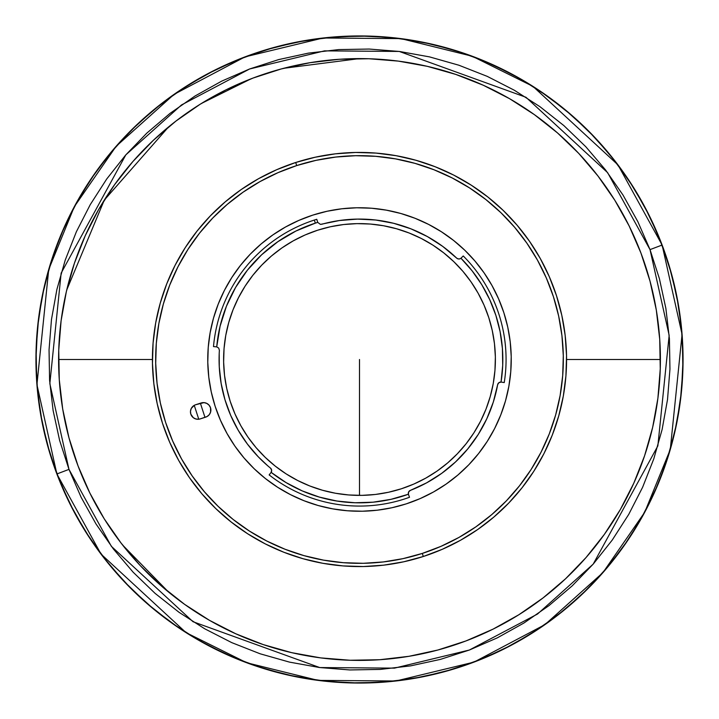 <?xml version="1.0" encoding="UTF-8"?>
<svg xmlns="http://www.w3.org/2000/svg" width="719" height="719" viewBox="0 0 719 719"><rect width="100%" height="100%" fill="white"/><g stroke="black" fill="none" stroke-linecap="round" stroke-linejoin="round"><path stroke-width="1.08" d="M650.021 249.619L669.164 335.36L657.849 445.906L593.175 564.136L537.515 614.035L469.381 650.021L394.488 668.131L319.739 667.556L193.016 621.719L111.364 546.332L68.979 469.381L56.873 473.965L101.028 554.115L186.077 632.648L246.752 662.765L318.086 680.39L395.944 680.992L473.965 662.127L544.93 624.64L602.908 572.657L644.727 512.243L670.279 449.51L682.07 334.353L662.127 245.035L650.021 249.619L662.127 245.035A323.55 323.55 0 0 1 473.965 662.127A323.55 323.55 0 0 1 56.873 473.965L69.554 503.075L85.022 530.802L103.132 556.883L123.713 581.06L146.568 603.106L171.464 622.807L198.183 639.964L226.449 654.425L256 666.046L286.539 674.719L317.789 680.354L349.443 682.897L381.187 682.322L412.724 678.646L443.749 671.888L473.965 662.127L503.075 649.446L530.802 633.978L556.883 615.868L581.06 595.287L603.106 572.432L622.807 547.536L639.964 520.817L654.425 492.551L666.046 463L674.719 432.461L680.354 401.211L682.897 369.557L682.322 337.813L678.646 306.276L671.888 275.251L662.127 245.035L649.446 215.925L633.978 188.198L615.868 162.117L595.287 137.94L572.432 115.894L547.536 96.193L520.817 79.036L492.551 64.575L463 52.954L432.461 44.281L401.211 38.646L369.557 36.103L337.813 36.678L306.276 40.354L275.251 47.112L245.035 56.873L215.925 69.554L188.198 85.022L162.117 103.132L137.94 123.713L115.894 146.568L96.193 171.464L79.036 198.183L64.575 226.449L52.954 256L44.281 286.539L38.646 317.789L36.103 349.443L36.678 381.187L40.354 412.724L47.112 443.749L56.873 473.965A323.55 323.55 0 0 1 245.035 56.873A323.55 323.55 0 0 1 662.127 245.035L617.972 164.885L532.923 86.352L472.248 56.235L400.914 38.61L323.056 38.008L245.035 56.873L174.07 94.36L116.092 146.343L74.273 206.757L48.721 269.49L36.93 384.647L56.873 473.965L68.979 469.381L49.836 383.64L61.151 273.094L125.825 154.864L181.485 104.965L249.619 68.979L324.512 50.869L399.261 51.444L525.984 97.281L607.636 172.668L650.021 249.619L659.395 278.621L665.875 308.406L669.407 338.685L669.955 369.162L667.52 399.539L662.109 429.54L653.787 458.866L642.633 487.23L628.748 514.364L612.273 540.014L593.364 563.921L572.198 585.859L548.983 605.614L523.953 623.005L497.332 637.852L469.381 650.021L440.379 659.395L410.594 665.875L380.315 669.407L349.838 669.955L319.461 667.52L289.46 662.109L260.134 653.787L231.77 642.633L204.636 628.748L178.986 612.273L155.079 593.364L133.141 572.198L113.386 548.983L95.995 523.953L81.148 497.332L68.979 469.381L59.605 440.379L53.125 410.594L49.593 380.315L49.045 349.838L51.48 319.461L56.891 289.46L65.213 260.134L76.367 231.77L90.252 204.636L106.727 178.986L125.636 155.079L146.802 133.141L170.017 113.386L195.047 95.995L221.668 81.148L249.619 68.979L278.621 59.605L308.406 53.125L338.685 49.593L369.162 49.045L399.539 51.48L429.54 56.891L458.866 65.213L487.23 76.367L514.364 90.252L540.014 106.727L563.921 125.636L585.859 146.802L605.614 170.017L623.005 195.047L637.852 221.668L650.021 249.619M640.944 253.052L629.152 225.973L614.772 200.188L597.92 175.939L578.786 153.453L557.531 132.952L534.37 114.627L509.528 98.665L483.24 85.219L455.756 74.408L427.356 66.346L398.29 61.106L368.856 58.742L339.332 59.273L310.006 62.697L281.147 68.979L253.052 78.056L225.973 89.848L200.188 104.228L175.939 121.08L153.453 140.214L132.952 161.469L114.627 184.63L98.665 209.472L85.219 235.76L74.408 263.244L66.346 291.644L61.106 320.71L58.742 350.144L59.273 379.668L62.697 408.994L68.979 437.853L78.056 465.948L89.848 493.027L104.228 518.812L121.08 543.061L140.214 565.547L161.469 586.048L184.63 604.373L209.472 620.335L235.76 633.781L263.244 644.592L291.644 652.654L320.71 657.894L350.144 660.258L379.668 659.727L408.994 656.303L437.853 650.021L465.948 640.944L493.027 629.152L518.812 614.772L543.061 597.92L565.547 578.786L586.048 557.531L604.373 534.37L620.335 509.528L633.781 483.24L644.592 455.756L652.654 427.356L657.894 398.29L660.258 368.856L659.727 339.332L656.303 310.006L650.021 281.147L640.944 253.052M178.663 460.376L179.382 461.661M178.761 460.564L189.501 477.74L201.913 493.827L215.835 508.63L231.15 521.994L215.835 508.63M176.55 456.493L177.377 458.039L176.55 456.493M183.093 467.943L183.758 469.013M534.972 469.444L535.898 467.952L534.972 469.444M353.784 152.509L351.411 152.59M541.623 458.048L542.737 455.954M660.401 359.5A300.901 300.901 0 0 1 359.5 660.401A300.901 300.901 0 0 1 58.599 359.5A300.901 300.901 0 0 0 359.5 660.401A300.901 300.901 0 0 0 660.401 359.5L566.572 359.5L660.401 359.5A300.901 300.901 0 0 0 359.5 58.599A300.901 300.901 0 0 0 58.599 359.5L152.428 359.5L58.599 359.5A300.901 300.901 0 0 1 359.5 58.599A300.901 300.901 0 0 1 660.401 359.5M355.635 152.464L375.947 153.084L355.635 152.464L335.36 153.839L315.317 157.2L295.698 162.503L296.695 165.577A203.837 203.837 0 0 1 553.423 296.695A203.837 203.837 0 0 1 422.305 553.423L423.302 556.497A207.072 207.072 0 0 0 556.497 295.698A207.072 207.072 0 0 0 295.698 162.503L276.698 169.702L258.489 178.734L241.26 189.501L225.173 201.913L210.37 215.835L197.006 231.15L210.37 215.835M197.006 231.15L185.205 247.696L175.085 265.311L166.745 283.843L160.256 303.103L155.69 322.903L153.084 343.053L152.464 363.365L153.084 343.053M231.15 521.994L247.696 533.795L265.311 543.915L283.843 552.255L303.103 558.744L322.903 563.31L343.053 565.916L363.365 566.536L343.053 565.916M363.365 566.536L383.64 565.161L403.683 561.8L423.302 556.497A207.072 207.072 0 0 1 162.503 423.302A207.072 207.072 0 0 1 295.698 162.503A207.072 207.072 0 0 1 556.497 295.698A207.072 207.072 0 0 1 423.302 556.497L442.302 549.298L460.511 540.266L477.74 529.499L493.827 517.087L508.63 503.165L521.994 487.85L508.63 503.165M521.994 487.85L533.795 471.305L543.915 453.689L552.255 435.157L558.744 415.897L563.31 396.097L565.916 375.947L566.536 355.635L565.916 375.947M566.536 355.635L565.161 335.36L561.8 315.317L556.497 295.698L549.298 276.698L540.266 258.489L529.499 241.26L517.087 225.173L503.165 210.37L487.85 197.006L503.165 210.37M487.85 197.006L471.305 185.205L453.689 175.085L435.157 166.745L415.897 160.256L396.097 155.69L375.947 153.084M204.969 417.371L200.385 403.206M497.62 384.818A140.421 140.421 0 0 0 497.638 384.719A140.421 140.421 0 0 1 410.36 490.385L408.653 491.931L408.41 494.232A143.333 143.333 0 0 1 271.135 472.356L269.149 474.908A146.568 146.568 0 0 0 404.662 498.941A146.568 146.568 0 0 1 269.149 474.908L270.973 472.59A3.236 3.236 0 0 0 270.479 468.096A3.236 3.236 0 0 1 271.135 472.356L270.973 472.59M411.007 228.867A140.421 140.421 0 0 0 321.609 224.292A140.421 140.421 0 0 1 456.628 258.085A140.421 140.421 0 0 1 456.628 258.094A140.421 140.421 0 0 0 456.556 258.022M441.646 473.39A140.421 140.421 0 0 0 441.718 473.336L426.583 482.862A140.421 140.421 0 0 0 426.673 482.809M455.522 461.958A140.421 140.421 0 0 0 478.252 434.438L467.763 448.926L455.522 461.958L441.718 473.336M493.306 402.101A140.421 140.421 0 0 0 493.324 402.038L486.817 418.737A140.421 140.421 0 0 0 486.826 418.719L478.252 434.438M213.498 346.585A146.568 146.568 0 0 1 314.338 220.059L315.335 223.142L314.338 220.059A146.568 146.568 0 0 0 213.498 346.585L216.725 346.882A143.333 143.333 0 0 1 317.735 222.387L320.44 224.391L339.404 220.526L357.541 219.097L375.704 220.014L393.599 223.285L410.926 228.831L427.383 236.578L442.706 246.383A140.421 140.421 0 0 0 442.67 246.356M401.373 488.776A135.891 135.891 0 0 1 230.224 401.373A135.891 135.891 0 0 1 317.627 230.224A135.891 135.891 0 0 1 488.776 317.627A135.891 135.891 0 0 1 401.373 488.776L413.838 484.058L425.783 478.126L437.098 471.062L447.658 462.919L457.365 453.779L466.137 443.731L473.884 432.874L480.517 421.307L485.999 409.147L490.25 396.511L493.252 383.515L494.96 370.294L495.364 356.966L494.465 343.655L492.263 330.506L488.776 317.627L484.058 305.162L478.126 293.217L471.062 281.902L462.919 271.342L453.779 261.635L443.731 252.863L432.874 245.116L421.307 238.483L409.147 233.001L396.511 228.75L383.515 225.748L370.294 224.04L356.966 223.636L343.655 224.535L330.506 226.737L317.627 230.224L305.162 234.942L293.217 240.874L281.902 247.938L271.342 256.081L261.635 265.221L252.863 275.269L245.116 286.126L238.483 297.693L233.001 309.853L228.75 322.489L225.748 335.485L224.04 348.706L223.636 362.034L224.535 375.345L226.737 388.494L230.224 401.373L234.942 413.838L240.874 425.783L247.938 437.098L256.081 447.658L265.221 457.365L275.269 466.137L286.126 473.884L297.693 480.517L309.853 485.999L322.489 490.25L335.485 493.252L348.706 494.96L362.034 495.364L375.345 494.465L388.494 492.263L401.373 488.776M442.706 246.383L456.628 258.085A3.236 3.236 0 0 0 461.149 258.04L460.942 258.238A3.236 3.236 0 0 1 456.628 258.085L455.99 257.474M386.319 210.146L400.834 213.489L414.944 218.243L428.524 224.364L441.43 231.779L453.554 240.425L464.78 250.212L474.98 261.06L484.076 272.852L491.967 285.479L498.582 298.825L503.866 312.747L507.749 327.118L510.211 341.813L511.218 356.669L510.769 371.552L508.854 386.319L505.511 400.834L500.757 414.944L494.636 428.524L487.221 441.43L478.575 453.554L468.788 464.78L457.94 474.98L446.148 484.076L433.521 491.967L420.175 498.582L406.253 503.866L391.882 507.749L377.187 510.211L362.331 511.218L347.448 510.769L332.681 508.854A151.745 151.745 0 0 0 406.253 503.866A151.745 151.745 0 0 1 215.134 406.253A151.745 151.745 0 0 1 312.747 215.134L327.118 211.251L341.813 208.789L356.669 207.782L371.552 208.231L386.319 210.146A151.745 151.745 0 0 0 312.747 215.134A151.745 151.745 0 0 1 503.866 312.747A151.745 151.745 0 0 1 406.253 503.866A151.745 151.745 0 0 0 468.806 464.753M478.512 453.635A151.745 151.745 0 0 0 505.538 400.735M508.854 386.346A151.745 151.745 0 0 0 464.753 250.194M453.635 240.488A151.745 151.745 0 0 0 400.735 213.462M201.149 402.964A7.442 7.442 0 0 1 210.523 407.745A7.442 7.442 0 0 1 205.733 417.119A7.442 7.442 0 0 0 210.523 407.763L209.103 405.21A7.442 7.442 0 0 0 201.149 402.964L195.604 404.752A7.442 7.442 0 0 0 190.481 411.241L190.823 414.126A7.442 7.442 0 0 0 200.188 418.916A7.442 7.442 0 0 1 190.823 414.126A7.442 7.442 0 0 1 195.604 404.752L204.034 402.622L206.829 403.413L209.103 405.21A7.442 7.442 0 0 1 210.514 407.736M205.733 417.119L200.197 418.916L207.072 416.535L209.283 414.656L210.604 412.068L210.523 407.745M190.481 411.25A7.442 7.442 0 0 0 190.814 414.117M241.26 189.501L225.173 201.913M160.256 303.103L155.69 322.903M152.464 363.365L153.839 383.64L157.2 403.683L162.503 423.302L169.702 442.302L178.734 460.511M189.501 477.74L201.913 493.827M303.103 558.744L322.903 563.31M477.74 529.499L493.827 517.087M558.744 415.897L563.31 396.097M529.499 241.26L517.087 225.173M415.897 160.256L396.097 155.69M190.823 414.126L193.285 417.676L195.874 418.997L198.768 419.231L194.256 405.345L191.272 408.455L190.481 411.241M295.698 162.503A207.072 207.072 0 0 0 162.503 423.302A207.072 207.072 0 0 0 423.302 556.497L422.305 553.423A203.837 203.837 0 0 1 165.577 422.305A203.837 203.837 0 0 1 296.695 165.577L295.698 162.503M296.695 165.577L316.009 160.355L335.737 157.057L355.689 155.699L375.686 156.311L395.522 158.872L415.016 163.366L433.97 169.756L452.215 177.97L469.561 187.929L485.846 199.54L500.918 212.698L514.624 227.267L526.838 243.112L537.444 260.071L546.332 277.992L553.423 296.695L558.645 316.009L561.943 335.737L563.301 355.689L562.689 375.686L560.128 395.522L555.634 415.016L549.244 433.97L541.03 452.215L531.071 469.561L519.46 485.846L506.302 500.918L491.733 514.624L475.888 526.838L458.929 537.444L441.008 546.332L422.305 553.423L402.991 558.645L383.263 561.943L363.311 563.301L343.314 562.689L323.478 560.128L303.984 555.634L285.03 549.244L266.785 541.03L249.439 531.071L233.154 519.46L218.082 506.302L204.376 491.733L192.162 475.888L181.556 458.929L172.668 441.008L165.577 422.305L160.355 402.991L157.057 383.263L155.699 363.311L156.311 343.314L158.872 323.478L163.366 303.984L169.756 285.03L177.97 266.785L187.929 249.439L199.54 233.154L212.698 218.082L227.267 204.376L243.112 192.162L260.071 181.556L277.992 172.668L296.695 165.577M195.604 404.752L194.274 405.336M198.768 419.231L200.197 418.916M332.681 508.854L318.166 505.511L304.056 500.757L290.476 494.636L277.57 487.221L265.446 478.575L254.22 468.788L244.02 457.94L234.924 446.148L227.033 433.521L220.418 420.175L215.134 406.253L211.251 391.882L208.789 377.187L207.782 362.331L208.231 347.448L210.146 332.681L213.489 318.166L218.243 304.056L224.364 290.476L231.779 277.57L240.425 265.446L250.212 254.22L261.06 244.02L272.852 234.924L285.479 227.033L298.825 220.418L312.747 215.134A151.745 151.745 0 0 0 250.194 254.247M240.488 265.365A151.745 151.745 0 0 0 213.462 318.265M210.146 332.654A151.745 151.745 0 0 0 254.247 468.806M265.365 478.512A151.745 151.745 0 0 0 318.265 505.538M267.729 465.786L258.238 456.781L247.426 444.108L238.196 430.232L230.673 415.366L224.966 399.719L221.146 383.497L219.277 366.942L219.196 353.676M219.178 364.866L219.502 370.384M220.643 380.423L221.605 386.013M223.96 396.205L225.371 401.058M230.323 414.548L230.619 415.249M237.629 429.252L240.047 433.314M246.042 442.23L249.439 446.706M255.982 454.381L259.856 458.443M410.333 490.394L412.481 489.54M424.219 484.121L427.194 482.53M440.855 473.947L444.216 471.493M453.635 463.701L457.5 460.07M465.696 451.37L468.581 447.928M478.009 434.815L479.384 432.613M485.927 420.615L488.084 415.924M492.308 405.094L493.863 400.303M497.44 385.797L497.638 384.71A3.236 3.236 0 0 1 501.044 382.068L504.244 382.571A146.568 146.568 0 0 0 463.243 255.964A146.568 146.568 0 0 1 504.244 382.571M444.252 247.543L440.208 244.586M430.088 238.115L425.774 235.697M395.288 223.717L390.552 222.557M378.706 220.4L373.691 219.798M358.943 219.079L357.253 219.097M340.932 220.311L336.285 221.012M324.44 223.528L321.582 224.292M314.338 220.059A146.568 146.568 0 0 1 316.782 219.295L317.645 222.117L316.782 219.295A146.568 146.568 0 0 0 314.338 220.059M409.497 497.278A146.568 146.568 0 0 1 404.662 498.941A146.568 146.568 0 0 0 409.497 497.278L408.41 494.232L391.01 499.328L373.107 502.186L354.988 502.761L336.941 501.044L319.254 497.063L302.214 490.888L286.09 482.602L271.135 472.356L271.62 470.1L270.47 468.096A140.421 140.421 0 0 1 219.385 350.279L218.702 348.077L216.725 346.882L220.086 326.219L226.422 306.267L235.589 287.447L247.408 270.173L261.617 254.796L277.911 241.656L295.949 231.024L315.335 223.142A143.333 143.333 0 0 1 317.735 222.387L317.645 222.117M463.243 255.964L460.942 258.238A143.333 143.333 0 0 1 501.044 382.068L501.332 382.104A3.236 3.236 0 0 0 497.638 384.719L493.315 402.074M456.628 258.085L458.147 258.903L459.863 258.831A3.236 3.236 0 0 0 460.942 258.238L472.14 270.865L481.784 284.724L489.72 299.616L495.858 315.335L500.109 331.675L502.401 348.4L502.716 365.27L501.044 382.068L498.833 382.742L497.638 384.719M426.583 482.862L410.36 490.385A3.236 3.236 0 0 0 408.491 494.501L408.41 494.232A3.236 3.236 0 0 1 410.36 490.385M359.5 359.5L359.5 495.391L359.5 359.5M359.5 660.401L352.148 660.312M288.966 652.016L265.733 645.419M208.834 619.967L201.518 615.59M168.543 592.052L122.697 545.146M119.408 540.877L105.927 521.491M102.538 516.062L91.304 495.93M88.437 490.133L79.099 468.671M77.077 463.324L69.536 439.902M68.467 435.93L62.868 410.019M62.544 408.086L61.843 403.548M61.843 315.443L65.995 293.208M66.741 289.955L104.282 200.116L168.543 126.957M201.518 103.401L250.967 78.856M255.227 77.248L278.604 69.68M283.717 68.296L359.5 58.599M359.5 35.95L327.783 37.505L296.381 42.169L265.581 49.881L235.679 60.576L206.982 74.156L179.741 90.477L154.243 109.396L130.714 130.714L109.396 154.243L90.477 179.741L74.156 206.982L60.576 235.679L49.881 265.581L42.169 296.381L37.505 327.783L35.95 359.5L37.505 391.217L42.169 422.619L49.881 453.419L60.576 483.321L74.156 512.018L90.477 539.259L109.396 564.757L130.714 588.286L154.243 609.604L179.741 628.523L206.982 644.844L235.679 658.424L265.581 669.119L296.381 676.831L327.783 681.495L359.5 683.05L391.217 681.495L422.619 676.831L453.419 669.119L483.321 658.424L512.018 644.844L539.259 628.523L564.757 609.604L588.286 588.286L609.604 564.757L628.523 539.259L644.844 512.018L658.424 483.321L669.119 453.419L676.831 422.619L681.495 391.217L683.05 359.5L681.495 327.783L676.831 296.381L669.119 265.581L658.424 235.679L644.844 206.982L628.523 179.741L609.604 154.243L588.286 130.714L564.757 109.396L539.259 90.477L512.018 74.156L483.321 60.576L453.419 49.881L422.619 42.169L391.217 37.505L359.5 35.95"/></g></svg>
